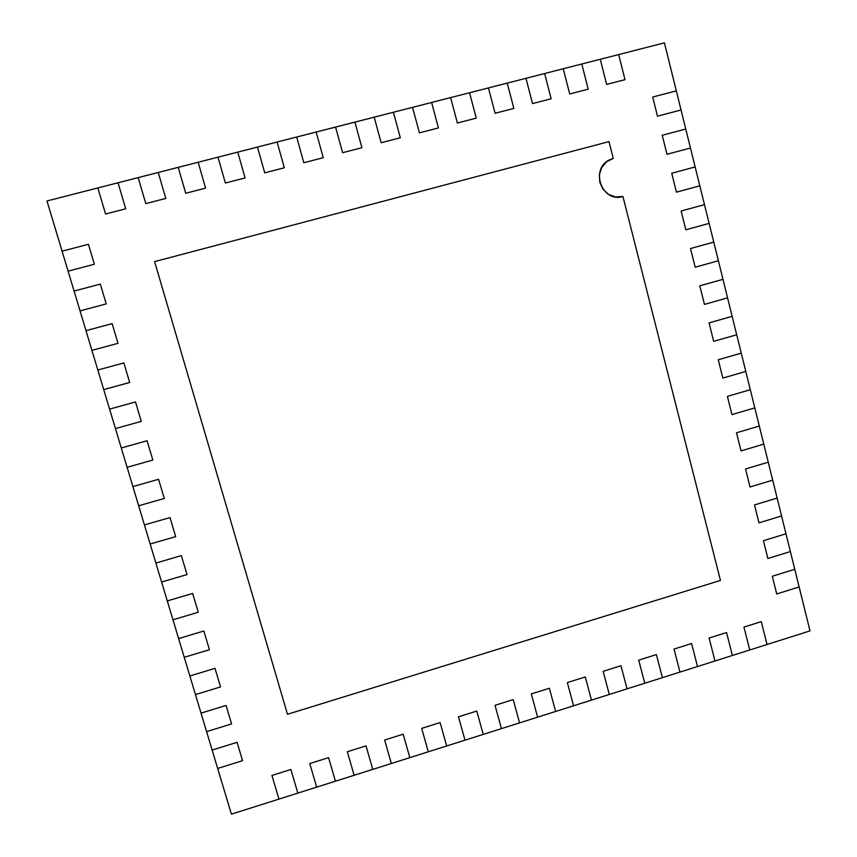<?xml version="1.0" encoding="UTF-8"?>
<svg xmlns="http://www.w3.org/2000/svg" width="857" height="857" viewBox="0 0 857 857"><rect width="100%" height="100%" fill="white"/><g stroke="black" fill="none" stroke-linecap="round" stroke-linejoin="round"><path stroke-width="1.29" d="M681.047 109.985L676.323 90.874L652.702 97.034L657.48 116.177L681.047 109.985L657.48 116.177L652.702 97.034L676.323 90.874L685.771 129.032L662.236 135.256L666.992 154.281L690.474 148.015L685.771 129.032L690.474 148.015L666.992 154.281L662.236 135.256L685.771 129.032L662.236 135.256L666.992 154.281L690.474 148.015L695.156 166.954L671.727 173.243L676.441 192.15L699.826 185.819L695.156 166.954L699.826 185.819L676.441 192.15L671.727 173.243L695.156 166.954L671.727 173.243L676.441 192.15L699.826 185.819L704.486 204.641L681.144 211.004L685.836 229.794L709.135 223.398L704.486 204.641L709.135 223.398L685.836 229.794L681.144 211.004L704.486 204.641L681.144 211.004L685.836 229.794L709.135 223.398L713.763 242.103L690.506 248.53L695.177 267.202L718.38 260.742L713.763 242.103L718.38 260.742L695.177 267.202L690.506 248.53L713.763 242.103L690.506 248.53L695.177 267.202L718.38 260.742L722.976 279.339L699.815 285.831L704.454 304.396L727.572 297.872L722.976 279.339L727.572 297.872L704.454 304.396L699.815 285.831L722.976 279.339L699.815 285.831L704.454 304.396L727.572 297.872L732.146 316.351L709.071 322.896L713.677 341.354L736.699 334.766L732.146 316.351L736.699 334.766L713.677 341.354L709.071 322.896L732.146 316.351L709.071 322.896L713.677 341.354L736.699 334.766L741.251 353.138L718.273 359.747L722.847 378.087L745.783 371.445L741.251 353.138L745.783 371.445L722.847 378.087L718.273 359.747L741.251 353.138L718.273 359.747L722.847 378.087L745.783 371.445L750.303 389.699L727.411 396.373L731.964 414.606L754.803 407.9L750.303 389.699L754.803 407.9L731.964 414.606L727.411 396.373L750.303 389.699L727.411 396.373L731.964 414.606L754.803 407.9L759.302 426.047L736.495 432.785L741.026 450.9L763.78 444.14L759.302 426.047L763.78 444.14L741.026 450.9L736.495 432.785L759.302 426.047L736.495 432.785L741.026 450.9L763.78 444.14L768.247 462.18L745.536 468.972L750.025 486.99L772.693 480.166L768.247 462.18L772.693 480.166L750.025 486.99L745.536 468.972L768.247 462.18L745.536 468.972L750.025 486.99L772.693 480.166L777.138 498.088L754.514 504.944L758.981 522.856L781.563 515.968L777.138 498.088L781.563 515.968L758.981 522.856L754.514 504.944L777.138 498.088L754.514 504.944L758.981 522.856L781.563 515.968L785.976 533.793L763.437 540.703L767.883 558.507L790.379 551.565L785.976 533.793L790.379 551.565L767.883 558.507L763.437 540.703L785.976 533.793L763.437 540.703L767.883 558.507L790.379 551.565L794.76 569.284L772.307 576.258L776.721 593.955L799.142 586.959L794.76 569.284L799.142 586.959L776.721 593.955L772.307 576.258L794.76 569.284L772.307 576.258L776.721 593.955L799.142 586.959L810.015 630.891L767.036 644.507L761.284 621.636L743.951 627.078L749.746 649.981L767.036 644.507L749.746 649.981L743.951 627.078L761.284 621.636L767.036 644.507L761.284 621.636L743.951 627.078L749.746 649.981L732.392 655.476L726.554 632.552L709.103 638.037L714.984 660.993L732.392 655.476L714.984 660.993L709.103 638.037L726.554 632.552L732.392 655.476L726.554 632.552L709.103 638.037L714.984 660.993L697.512 666.532L691.588 643.543L674.02 649.06L679.987 672.081L697.512 666.532L679.987 672.081L674.02 649.06L691.588 643.543L697.512 666.532L691.588 643.543L674.02 649.06L679.987 672.081L662.407 677.651L656.387 654.598L638.701 660.158L644.764 683.233L662.407 677.651L644.764 683.233L638.701 660.158L656.387 654.598L662.407 677.651L656.387 654.598L638.701 660.158L644.764 683.233L627.056 688.846L620.95 665.739L603.146 671.342L609.295 694.47L627.056 688.846L609.295 694.47L603.146 671.342L620.95 665.739L627.056 688.846L620.95 665.739L603.146 671.342L609.295 694.47L591.469 700.115L585.277 676.955L567.345 682.59L573.59 705.782L591.469 700.115L573.59 705.782L567.345 682.59L585.277 676.955L591.469 700.115L585.277 676.955L567.345 682.59L573.59 705.782L555.636 711.46L549.358 688.246L531.308 693.924L537.639 717.159L555.636 711.46L537.639 717.159L531.308 693.924L549.358 688.246L555.636 711.46L549.358 688.246L531.308 693.924L537.639 717.159L519.567 722.89L513.193 699.612L495.014 705.332L501.441 728.632L519.567 722.89L501.441 728.632L495.014 705.332L513.193 699.612L519.567 722.89L513.193 699.612L495.014 705.332L501.441 728.632L483.241 734.395L476.771 711.064L458.474 716.816L464.987 740.169L483.241 734.395L464.987 740.169L458.474 716.816L476.771 711.064L483.241 734.395L476.771 711.064L458.474 716.816L464.987 740.169L446.679 745.976L440.112 722.59L421.676 728.375L428.296 751.793L446.679 745.976L428.296 751.793L421.676 728.375L440.112 722.59L446.679 745.976L440.112 722.59L421.676 728.375L428.296 751.793L409.85 757.631L403.186 734.192L384.632 740.019L391.349 763.501L409.85 757.631L391.349 763.501L384.632 740.019L403.186 734.192L409.85 757.631L403.186 734.192L384.632 740.019L391.349 763.501L372.774 769.382L366.014 745.879L347.331 751.75L354.134 775.285L372.774 769.382L354.134 775.285L347.331 751.75L366.014 745.879L372.774 769.382L366.014 745.879L347.331 751.75L354.134 775.285L335.441 781.209L328.585 757.642L309.763 763.555L316.672 787.144L335.441 781.209L316.672 787.144L309.763 763.555L328.585 757.642L335.441 781.209L328.585 757.642L309.763 763.555L316.672 787.144L297.84 793.111L290.887 769.49L271.937 775.446L278.943 799.099L297.84 793.111L278.943 799.099L271.937 775.446L290.887 769.49L297.84 793.111L290.887 769.49L271.937 775.446L278.943 799.099L231.411 814.15L217.667 768.45L242.563 760.673L237.089 742.323L212.14 750.068L217.667 768.45L212.14 750.068L237.089 742.323L242.563 760.673L217.667 768.45L242.563 760.673L237.089 742.323L212.14 750.068L206.591 731.632L231.594 723.919L226.087 705.45L201.031 713.131L206.591 731.632L201.031 713.131L226.087 705.45L231.594 723.919L206.591 731.632L231.594 723.919L226.087 705.45L201.031 713.131L195.45 694.577L220.549 686.928L215.011 668.353L189.858 675.969L195.45 694.577L189.858 675.969L215.011 668.353L220.549 686.928L195.45 694.577L220.549 686.928L215.011 668.353L189.858 675.969L184.234 657.298L209.44 649.713L203.859 631.009L178.61 638.572L184.234 657.298L178.61 638.572L203.859 631.009L209.44 649.713L184.234 657.298L209.44 649.713L203.859 631.009L178.61 638.572L172.953 619.782L198.267 612.252L192.654 593.44L167.286 600.928L172.953 619.782L167.286 600.928L192.654 593.44L198.267 612.252L172.953 619.782L198.267 612.252L192.654 593.44L167.286 600.928L161.598 582.021L187.019 574.565L181.363 555.625L155.888 563.06L161.598 582.021L155.888 563.06L181.363 555.625L187.019 574.565L161.598 582.021L187.019 574.565L181.363 555.625L155.888 563.06L150.168 544.024L175.696 536.632L170.007 517.574L144.426 524.934L150.168 544.024L144.426 524.934L170.007 517.574L175.696 536.632L150.168 544.024L175.696 536.632L170.007 517.574L144.426 524.934L138.663 505.791L164.298 498.463L158.577 479.277L132.889 486.583L138.663 505.791L132.889 486.583L158.577 479.277L164.298 498.463L138.663 505.791L164.298 498.463L158.577 479.277L132.889 486.583L127.093 467.311L152.835 460.048L147.072 440.744L121.276 447.975L127.093 467.311L121.276 447.975L147.072 440.744L152.835 460.048L127.093 467.311L152.835 460.048L147.072 440.744L121.276 447.975L115.449 428.575L141.298 421.387L135.502 401.954L109.589 409.121L115.449 428.575L109.589 409.121L135.502 401.954L141.298 421.387L115.449 428.575L141.298 421.387L135.502 401.954L109.589 409.121L103.718 389.603L129.686 382.468L123.847 362.918L97.827 370.02L103.718 389.603L97.827 370.02L123.847 362.918L129.686 382.468L103.718 389.603L129.686 382.468L123.847 362.918L97.827 370.02L91.924 350.374L117.998 343.314L112.128 323.635L85.989 330.663L91.924 350.374L85.989 330.663L112.128 323.635L117.998 343.314L91.924 350.374L117.998 343.314L112.128 323.635L85.989 330.663L80.044 310.887L106.236 303.892L100.323 284.096L74.077 291.048L80.044 310.887L74.077 291.048L100.323 284.096L106.236 303.892L80.044 310.887L106.236 303.892L100.323 284.096L74.077 291.048L68.089 271.144L94.388 264.224L88.442 244.299L62.09 251.176L68.089 271.144L62.09 251.176L88.442 244.299L94.388 264.224L68.089 271.144L94.388 264.224L88.442 244.299L62.09 251.176L46.985 200.966L97.837 187.951L105.561 214.014L125.711 208.797L118.041 182.777L97.837 187.951L118.041 182.777L125.711 208.797L105.561 214.014L97.837 187.951L105.561 214.014L125.711 208.797L118.041 182.777L138.181 177.613L145.797 203.612L165.797 198.438L158.245 172.482L138.181 177.613L158.245 172.482L165.797 198.438L145.797 203.612L138.181 177.613L145.797 203.612L165.797 198.438L158.245 172.482L178.235 167.361L185.733 193.275L205.594 188.144L198.149 162.262L178.235 167.361L198.149 162.262L205.594 188.144L185.733 193.275L178.235 167.361L185.733 193.275L205.594 188.144L198.149 162.262L217.999 157.174L225.38 183.023L245.102 177.924L237.764 152.118L217.999 157.174L237.764 152.118L245.102 177.924L225.38 183.023L217.999 157.174L225.38 183.023L245.102 177.924L237.764 152.118L257.464 147.072L264.749 172.846L284.32 167.779L277.1 142.037L257.464 147.072L277.1 142.037L284.32 167.779L264.749 172.846L257.464 147.072L264.749 172.846L284.32 167.779L277.1 142.037L296.661 137.034L303.828 162.734L323.26 157.709L316.147 132.042L296.661 137.034L316.147 132.042L323.26 157.709L303.828 162.734L296.661 137.034L303.828 162.734L323.26 157.709L316.147 132.042L335.558 127.072L342.629 152.696L361.922 147.704L354.916 122.112L335.558 127.072L354.916 122.112L361.922 147.704L342.629 152.696L335.558 127.072L342.629 152.696L361.922 147.704L354.916 122.112L374.188 117.173L381.151 142.733L400.315 137.784L393.406 112.256L374.188 117.173L393.406 112.256L400.315 137.784L381.151 142.733L374.188 117.173L381.151 142.733L400.315 137.784L393.406 112.256L412.549 107.361L419.405 132.846L438.43 127.929L431.617 102.476L412.549 107.361L431.617 102.476L438.43 127.929L419.405 132.846L412.549 107.361L419.405 132.846L438.43 127.929L431.617 102.476L450.621 97.602L457.381 123.022L476.267 118.137L469.561 92.76L450.621 97.602L469.561 92.76L476.267 118.137L457.381 123.022L450.621 97.602L457.381 123.022L476.267 118.137L469.561 92.76L488.436 87.917L495.089 113.263L513.846 108.421L507.237 83.108L488.436 87.917L507.237 83.108L513.846 108.421L495.089 113.263L488.436 87.917L495.089 113.263L513.846 108.421L507.237 83.108L525.973 78.308L532.529 103.579L551.158 98.769L544.645 73.531L525.973 78.308L544.645 73.531L551.158 98.769L532.529 103.579L525.973 78.308L532.529 103.579L551.158 98.769L544.645 73.531L563.253 68.764L569.712 93.97L588.202 89.182L581.796 64.007L563.253 68.764L581.796 64.007L588.202 89.182L569.712 93.97L563.253 68.764L569.712 93.97L588.202 89.182L581.796 64.007L600.275 59.283L606.638 84.415L624.999 79.669L618.69 54.569L600.275 59.283L618.69 54.569L624.999 79.669L606.638 84.415L600.275 59.283L606.638 84.415L624.999 79.669L618.69 54.569L664.432 42.85L676.323 90.874L652.702 97.034L657.48 116.177L681.047 109.985L685.771 129.032L662.236 135.256L666.992 154.281L690.474 148.015L695.156 166.954L671.727 173.243L676.441 192.15L699.826 185.819L704.486 204.641L681.144 211.004L685.836 229.794L709.135 223.398L713.763 242.103L690.506 248.53L695.177 267.202L718.38 260.742L722.976 279.339L699.815 285.831L704.454 304.396L727.572 297.872L732.146 316.351L709.071 322.896L713.677 341.354L736.699 334.766L741.251 353.138L718.273 359.747L722.847 378.087L745.783 371.445L750.303 389.699L727.411 396.373L731.964 414.606L754.803 407.9L759.302 426.047L736.495 432.785L741.026 450.9L763.78 444.14L768.247 462.18L745.536 468.972L750.025 486.99L772.693 480.166L777.138 498.088L754.514 504.944L758.981 522.856L781.563 515.968L785.976 533.793L763.437 540.703L767.883 558.507L790.379 551.565L794.76 569.284L772.307 576.258L776.721 593.955L799.142 586.959L810.015 630.891L767.036 644.507L761.284 621.636L743.951 627.078L749.746 649.981L732.392 655.476L726.554 632.552L709.103 638.037L714.984 660.993L697.512 666.532L691.588 643.543L674.02 649.06L679.987 672.081L662.407 677.651L656.387 654.598L638.701 660.158L644.764 683.233L627.056 688.846L620.95 665.739L603.146 671.342L609.295 694.47L591.469 700.115L585.277 676.955L567.345 682.59L573.59 705.782L555.636 711.46L549.358 688.246L531.308 693.924L537.639 717.159L519.567 722.89L513.193 699.612L495.014 705.332L501.441 728.632L483.241 734.395L476.771 711.064L458.474 716.816L464.987 740.169L446.679 745.976L440.112 722.59L421.676 728.375L428.296 751.793L409.85 757.631L403.186 734.192L384.632 740.019L391.349 763.501L372.774 769.382L366.014 745.879L347.331 751.75L354.134 775.285L335.441 781.209L328.585 757.642L309.763 763.555L316.672 787.144L297.84 793.111L290.887 769.49L271.937 775.446L278.943 799.099L231.411 814.15L217.667 768.45L242.563 760.673L237.089 742.323L212.14 750.068L206.591 731.632L231.594 723.919L226.087 705.45L201.031 713.131L195.45 694.577L220.549 686.928L215.011 668.353L189.858 675.969L184.234 657.298L209.44 649.713L203.859 631.009L178.61 638.572L172.953 619.782L198.267 612.252L192.654 593.44L167.286 600.928L161.598 582.021L187.019 574.565L181.363 555.625L155.888 563.06L150.168 544.024L175.696 536.632L170.007 517.574L144.426 524.934L138.663 505.791L164.298 498.463L158.577 479.277L132.889 486.583L127.093 467.311L152.835 460.048L147.072 440.744L121.276 447.975L115.449 428.575L141.298 421.387L135.502 401.954L109.589 409.121L103.718 389.603L129.686 382.468L123.847 362.918L97.827 370.02L91.924 350.374L117.998 343.314L112.128 323.635L85.989 330.663L80.044 310.887L106.236 303.892L100.323 284.096L74.077 291.048L68.089 271.144L94.388 264.224L88.442 244.299L62.09 251.176L46.985 200.966L97.837 187.951L105.561 214.014L125.711 208.797L118.041 182.777L138.181 177.613L145.797 203.612L165.797 198.438L158.245 172.482L178.235 167.361L185.733 193.275L205.594 188.144L198.149 162.262L217.999 157.174L225.38 183.023L245.102 177.924L237.764 152.118L257.464 147.072L264.749 172.846L284.32 167.779L277.1 142.037L296.661 137.034L303.828 162.734L323.26 157.709L316.147 132.042L335.558 127.072L342.629 152.696L361.922 147.704L354.916 122.112L374.188 117.173L381.151 142.733L400.315 137.784L393.406 112.256L412.549 107.361L419.405 132.846L438.43 127.929L431.617 102.476L450.621 97.602L457.381 123.022L476.267 118.137L469.561 92.76L488.436 87.917L495.089 113.263L513.846 108.421L507.237 83.108L525.973 78.308L532.529 103.579L551.158 98.769L544.645 73.531L563.253 68.764L569.712 93.97L588.202 89.182L581.796 64.007L600.275 59.283L606.638 84.415L624.999 79.669L618.69 54.569L664.432 42.85L676.323 90.874L652.702 97.034L657.48 116.177L681.047 109.985M720.458 580.435L622.932 196.499L720.458 580.435L287.481 714.288L720.458 580.435L622.932 196.499C602.01 203.248 589.53 168.85 609.713 159.788L613.269 158.427L608.995 141.609L154.614 261.621L287.481 714.288L154.614 261.621L608.995 141.609L613.269 158.427L606.627 161.748L601.743 167.469L599.343 174.721L599.814 182.391L603.071 189.311L608.609 194.421L615.594 196.939L622.932 196.499L615.594 196.939L608.609 194.421L603.071 189.311L599.814 182.391L599.343 174.721L601.743 167.469L606.627 161.748L613.269 158.427L608.995 141.609L154.614 261.621L287.481 714.288L720.458 580.435L622.932 196.499C602.01 203.248 589.53 168.85 609.713 159.788L613.269 158.427L608.995 141.609L154.614 261.621L287.481 714.288L720.458 580.435"/></g></svg>
